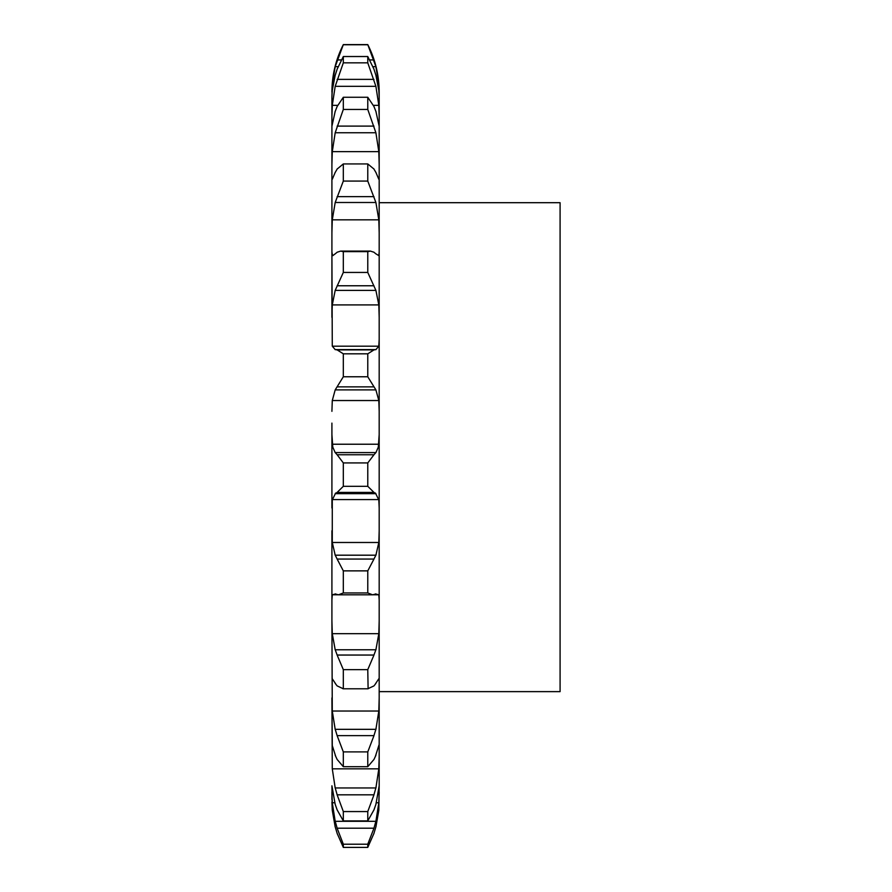 <?xml version="1.0" encoding="UTF-8"?>
<svg xmlns="http://www.w3.org/2000/svg" width="892" height="892" viewBox="0 0 892 892"><rect width="100%" height="100%" fill="white"/><g stroke="black" fill="none" stroke-linecap="round" stroke-linejoin="round"><path stroke-width="1.34" d="M378.821 810.315L375.9 826.917L378.821 810.315L379.178 785.439M331.913 802.098L332.281 810.315L335.191 826.917L332.281 810.315L331.913 785.796L335.191 804.361L337.131 809.858L343.32 820.908L343.32 811.564L337.131 794.817L373.971 794.817L367.772 811.564L367.772 820.908L373.971 809.858L375.9 804.361L379.178 785.796L379.178 92.032C379.122 75.318 375.32 59.508 367.772 44.6L375.9 66.666L378.821 84.417L379.178 93.95M331.913 799.533L331.913 792.074L332.281 802.755L335.191 821.309L375.9 821.309L378.821 802.755L379.178 792.074M332.281 768.826L378.821 768.826L375.9 787.959L335.191 787.959L332.281 768.826L331.913 697.923L332.281 746.058M332.281 711.036L378.821 711.036L375.9 729.333L335.191 729.333L332.281 711.036L331.913 620.776L332.125 678.901M332.281 633.677L378.821 633.677L375.9 649.777L335.191 649.777L332.281 633.677L331.913 620.776L331.913 530.762L331.913 600.126L332.281 594.786L337.968 594.786M332.281 542.492L378.821 542.492L375.9 555.192L335.191 555.192L332.281 542.492L332.281 499.598L378.821 499.598L379.178 507.994M331.913 423.109L331.913 507.994M332.281 346.185L378.821 346.185L375.9 349.597L335.191 349.597L332.281 346.185L331.913 251.979L331.913 317.34L332.281 304.908L378.821 304.908L379.178 317.34M332.515 255.692L331.913 251.979L331.913 179.169L331.913 232.979L332.281 219.845L378.821 219.845L379.178 232.979M331.913 179.169L331.913 97.116L331.913 116.975L332.281 105.356L337.667 105.356M331.913 126.251L331.913 164.496L332.281 151.64L378.821 151.64L379.178 164.496M335.191 75.218L332.281 90.382L331.913 97.116L332.281 84.417L333.084 84.417M373.971 833.351L367.772 847.4L367.772 844.211L373.971 828.211L337.131 828.211L343.32 844.211L343.32 847.4L337.131 833.351M373.748 833.998L376.078 826.271M373.748 828.902L376.078 820.618M379.178 744.385L378.821 746.058M378.821 768.826L379.178 756.472M373.748 795.497L376.078 787.268M375.9 755.301L373.971 759.449L367.772 766.696L367.772 751.9L373.971 735.632L337.131 735.632L343.32 751.9L343.32 766.696L337.131 759.449L335.191 755.301M375.443 756.226L378.944 745.143M378.821 711.036L379.178 697.923M373.748 736.257L376.078 728.697M379.178 680.931L378.966 678.901M375.9 683.395L373.971 685.892L367.772 688.791L342.985 688.791L368.106 688.791L367.772 669.636L373.971 655.051L337.131 655.051L343.32 669.636L343.32 688.791L337.131 685.892L335.191 683.395M375.443 683.841L378.944 678.589M378.821 633.677L379.178 620.776M373.748 655.575L376.078 649.242M373.124 594.786L378.821 594.786L379.178 600.126M375.9 593.972L372.622 594.808L367.772 592.957L367.772 570.869L373.971 559.05L337.131 559.05L343.32 570.869L343.32 592.957L338.469 594.808L335.191 593.972M375.443 593.894L378.944 594.864M378.821 542.492L379.178 530.762M373.748 559.44L376.078 554.802M373.971 492.417L367.772 486.318L367.772 462.926L373.971 454.753L337.131 454.753L343.32 462.926L343.32 486.318L337.131 492.417L373.971 492.417L375.9 493.655L335.191 493.655L337.131 492.417M375.443 493.064L378.944 500.2M331.913 434.538L332.783 447.16L335.191 452.59L375.9 452.59L378.308 447.16L379.178 434.538M373.748 454.976L376.078 452.378M331.913 411.335L332.281 400.53L378.821 400.53L379.178 411.335M367.772 353.812L343.32 353.812L337.131 349.898L373.971 349.898L367.772 353.812L367.772 376.77L375.9 389.893L378.821 400.53M378.821 346.185L379.178 339.261M373.748 349.932L376.078 349.564M373.971 252.246L370.448 251.098L367.772 251.633L367.772 272.439L375.9 290.379L378.821 304.908M375.9 253.83L378.821 255.636L379.178 251.979M373.748 252.09L376.078 253.997M373.971 169.056L367.772 163.938L367.772 181.076L375.9 202.495L378.821 219.845M378.821 179.281L375.9 172.412M373.748 168.722L376.078 172.747M373.971 106.494L367.772 97.261L367.772 109.437L375.9 132.752L378.821 151.64M375.9 111.366L379.178 126.24M373.748 106.014L376.078 111.857M331.913 126.24L335.191 111.366M373.425 105.356L378.821 105.356L379.178 116.975M373.971 69.197L367.772 56.531L367.772 62.853L375.9 86.323L378.821 105.356M375.9 75.218L378.821 90.382L379.178 97.116M373.748 68.595L376.078 75.82M378.007 84.417L378.821 84.417M379.178 202.696L560.087 202.696L560.087 691.634L379.178 691.634M335.024 826.271L337.343 833.998M335.024 820.618L337.343 828.902M335.024 787.268L337.343 795.497M332.147 745.143L335.648 756.226M335.024 728.697L337.343 736.257M332.147 678.589L335.648 683.841M335.024 649.242L337.343 655.575M332.147 594.864L335.648 593.894M335.024 554.802L337.343 559.44M332.147 500.2L335.648 493.064M337.343 454.976L335.024 452.378M332.281 400.53L335.191 389.893L343.32 376.77L343.32 353.812M335.024 349.564L337.343 349.932M332.281 304.908L335.191 290.379L343.32 272.439L343.32 251.633L340.644 251.098L337.131 252.246M335.024 253.997L337.343 252.09M332.816 255.636L335.191 253.83M332.281 219.845L335.191 202.495L343.32 181.076L343.32 163.938L337.131 169.056M335.024 172.747L337.343 168.722M332.281 179.281L335.191 172.412M332.281 151.64L335.191 132.752L343.32 109.437L343.32 97.261L337.131 106.494M335.024 111.857L337.343 106.014M332.281 84.417L335.191 66.666L343.32 44.6C335.771 59.508 331.969 75.318 331.913 92.032M332.281 105.356L335.191 86.323L343.32 62.853L343.32 56.531L337.131 69.197M335.024 75.82L337.343 68.595M367.772 844.211L343.32 844.211M367.772 847.4L343.32 847.4M367.772 811.564L343.32 811.564M367.772 820.908L343.32 820.908M367.772 751.9L343.32 751.9M367.772 766.696L343.32 766.696M367.772 669.636L343.32 669.636M367.772 570.869L343.32 570.869M367.772 592.957L343.32 592.957M367.772 462.926L343.32 462.926M367.772 486.318L343.32 486.318M335.191 389.893L375.9 389.893M367.772 376.77L343.32 376.77M337.131 386.86L373.971 386.86M335.191 290.379L375.9 290.379M367.772 272.439L343.32 272.439M367.772 251.633L343.32 251.633M337.131 285.763L373.971 285.763M335.191 202.495L375.9 202.495M367.772 181.076L343.32 181.076M367.772 163.938L343.32 163.938M337.131 196.653L373.971 196.653M335.191 132.752L375.9 132.752M367.772 109.437L343.32 109.437M367.772 97.261L343.32 97.261M337.131 126.106L373.971 126.106M335.191 86.323L375.9 86.323M367.772 44.767L343.32 44.767M335.191 66.666L338.101 66.666M372.99 66.666L375.9 66.666M337.131 59.931L341.29 59.931M369.801 59.931L373.971 59.931M367.772 62.853L343.32 62.853M367.772 56.531L343.32 56.531M337.131 79.377L373.971 79.377M332.281 802.755L334.678 802.755M376.413 802.755L378.821 802.755M332.281 444.227L378.821 444.227M372.622 594.808L338.469 594.808M370.448 251.098L340.644 251.098M343.32 44.6L367.772 44.6"/></g></svg>
